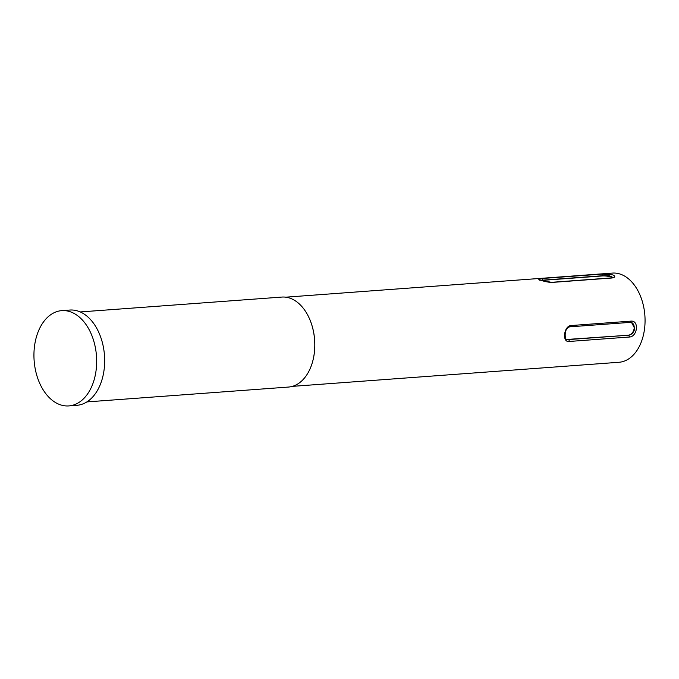 <?xml version="1.0" encoding="UTF-8"?>
<svg xmlns="http://www.w3.org/2000/svg" width="679" height="679" viewBox="0 0 679 679"><rect width="100%" height="100%" fill="white"/><g stroke="black" fill="none" stroke-linecap="round" stroke-linejoin="round"><path stroke-width="1.02" d="M566.829 339.39A6.637 4.812 110 0 0 568.348 339.593L628.516 335.214C631.767 334.662 633.838 332.447 634.755 328.577L631.597 322.567L630.282 322.372A1.324 0.866 85.8 0 1 630.027 322.338M628.398 335.163A6.637 4.812 110 0 0 634.152 328.356A6.637 4.812 110 0 0 631.589 322.559M86.87 401.917L288.482 387.055A45.111 29.52 -94.2 0 0 312.298 362.739A45.111 29.52 -94.2 0 0 308.97 317.619A45.111 29.52 -94.2 0 0 290.306 298.293A45.111 29.52 -94.2 0 0 281.844 297.071L80.232 311.941M59.854 404.616A47.768 31.251 85.8 0 1 33.95 353.742A47.768 31.251 85.8 0 1 61.789 310.634A47.768 31.251 85.8 0 1 70.743 311.933A47.768 31.251 85.8 0 1 96.656 362.807A47.768 31.251 85.8 0 1 68.817 405.915A47.768 31.251 85.8 0 1 59.854 404.616M61.789 310.634L69.793 310.048A47.768 31.251 85.8 0 1 78.756 311.338A47.768 31.251 85.8 0 1 104.659 362.213A47.768 31.251 85.8 0 1 76.82 405.321L68.817 405.915M540.739 280.206C537.844 279.256 538.048 278.713 541.35 278.56L601.399 274.129L612.789 274.885C615.632 276.311 615.369 277.346 612.008 278L551.959 282.43L540.739 280.206M292.352 386.368L618.993 362.272A44.712 29.256 -94.2 0 0 645.05 321.922A44.712 29.256 -94.2 0 0 620.801 274.299A44.712 29.256 -94.2 0 0 612.416 273.085L285.774 297.181M312.323 362.637A44.712 29.256 -94.2 0 0 312.357 362.535A44.712 29.256 -94.2 0 0 309.055 317.814A44.712 29.256 -94.2 0 0 309.013 317.721M631.054 321.125C639.406 320.395 637.462 337.005 629.178 337.039L569.138 341.469C561.864 342.589 563.808 325.979 571.005 325.547L631.054 321.125A1.324 0.866 85.8 0 1 630.282 322.372L570.233 326.803A1.324 0.866 -94.2 0 0 571.005 325.547M612.704 277.711A6.637 1.417 6.7 0 0 602.239 275.954L542.198 280.385A6.637 1.417 6.7 0 0 541.604 280.444M613.179 277.524L609.182 275.733L602.265 275.767L542.215 280.198A1.324 0.866 -94.2 0 0 541.35 278.56M569.987 326.769A1.324 0.866 -94.2 0 0 570.233 326.803C563.595 327.244 564.597 340.731 566.999 339.449L628.516 335.214A1.324 0.866 -94.2 0 1 629.178 337.039M602.239 275.954L602.265 275.767A1.324 0.866 85.8 0 0 601.399 274.129M568.348 339.593L568.476 339.636A1.324 0.866 85.8 0 1 569.138 341.469M612.008 278A1.324 0.866 -94.2 0 0 611.601 277.889L613.188 277.711M539.966 280.588L539.627 279.629L541.783 280.503C543.276 281.25 550.287 282.668 551.56 282.32L551.56 282.32A1.324 0.866 85.8 0 1 551.959 282.43M551.56 282.32L611.601 277.889"/></g></svg>
